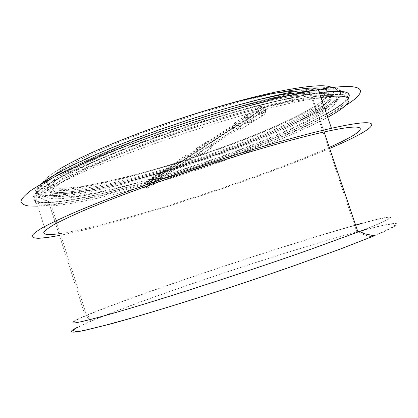 <?xml version="1.0" encoding="UTF-8"?>
<svg xmlns="http://www.w3.org/2000/svg" width="418" height="418" viewBox="0 0 418 418"><rect width="100%" height="100%" fill="white"/><g stroke="black" fill="none" stroke-linecap="round" stroke-linejoin="round"><path stroke-width="0.31" stroke-dasharray="2.09 1.57" d="M233.025 127.835L243.699 120.886C244.953 123.618 246.855 124.621 249.41 123.906C251.275 122.882 251.908 121.204 251.307 118.884C250.042 116.136 248.125 115.138 245.554 115.885L243.501 118.722L232.831 125.734L234.848 122.97C237.356 122.234 239.221 123.195 240.449 125.86C241.029 128.117 240.407 129.747 238.584 130.745C236.097 131.451 234.242 130.484 233.025 127.835L232.685 127.924L232.027 125.949L142.068 185.153L142.548 186.621C103.445 197.693 73.051 204.13 51.383 205.928L42.746 205.928C38.43 205.342 36.005 204.052 35.462 202.056C36.12 199.637 39.057 196.47 44.271 192.557C50.855 188.22 59.831 183.225 71.191 177.572C112.98 157.142 195.441 127.642 258.695 110.989L257.984 108.863C194.715 125.437 112.275 154.979 70.527 175.523L54.795 183.701C46.508 188.57 40.598 192.714 37.071 196.136C34.856 199.13 34.736 201.387 36.727 202.902C39.778 204.015 44.486 204.47 50.844 204.261C72.549 202.563 102.953 196.194 142.068 185.153M184.416 157.555L186.219 155.13C188.44 154.451 190.08 155.261 191.136 157.555C191.627 159.504 191.063 160.925 189.443 161.818C187.238 162.461 185.613 161.646 184.568 159.373L177.096 164.232C178.115 166.453 179.709 167.242 181.867 166.61C183.45 165.732 184.009 164.342 183.528 162.445C182.499 160.209 180.895 159.425 178.721 160.089L176.955 162.461M149.299 180.633L150.935 178.465C152.936 177.843 154.404 178.538 155.339 180.566C155.762 182.285 155.245 183.549 153.782 184.359C151.802 184.955 150.344 184.249 149.419 182.243L143.593 186.036C144.497 187.995 145.924 188.685 147.867 188.1C149.304 187.306 149.811 186.067 149.393 184.38C148.479 182.405 147.042 181.72 145.083 182.337L143.478 184.458M238.991 126.246C238.25 124.637 237.121 124.052 235.6 124.496C234.514 125.102 234.143 126.09 234.493 127.443C235.229 129.052 236.358 129.637 237.868 129.209C238.971 128.598 239.342 127.615 238.991 126.246M210.082 144.874C209.397 143.395 208.352 142.867 206.931 143.285L205.902 144.398L205.881 146.018C206.56 147.491 207.605 148.024 209.016 147.611L210.061 146.504L210.082 144.874M182.269 162.795C181.642 161.442 180.67 160.967 179.359 161.364L178.366 163.877C178.988 165.225 179.954 165.706 181.26 165.314L182.238 164.29L182.269 162.795M161.641 176.082C161.061 174.823 160.151 174.384 158.913 174.766L157.973 177.117C158.547 178.371 159.451 178.81 160.684 178.439L161.641 176.082M247.425 119.052C247.064 117.641 247.44 116.627 248.558 116C250.121 115.546 251.286 116.157 252.059 117.829C252.425 119.245 252.038 120.264 250.91 120.891C249.353 121.33 248.193 120.713 247.425 119.052M245.204 120.494C244.844 119.093 245.22 118.085 246.333 117.458C247.89 117.009 249.05 117.615 249.812 119.276C250.178 120.682 249.797 121.695 248.668 122.317C247.122 122.756 245.967 122.145 245.204 120.494M151.791 181.13L152.716 178.826C153.934 178.455 154.822 178.878 155.391 180.111L154.451 182.42C153.244 182.781 152.356 182.352 151.791 181.13M150.59 181.908L151.515 179.62C152.722 179.244 153.61 179.667 154.174 180.895L153.239 183.194C152.032 183.554 151.154 183.131 150.59 181.908M197.364 151.546L197.385 149.968L198.393 148.886C199.783 148.468 200.807 148.98 201.471 150.423L201.445 152.011L200.421 153.093C199.041 153.5 198.022 152.983 197.364 151.546M185.864 159.012L185.89 157.487L186.872 156.436C188.215 156.034 189.208 156.525 189.845 157.91L189.819 159.441L188.826 160.491C187.489 160.888 186.501 160.392 185.864 159.012M150.621 181.464C151.546 183.481 153.009 184.186 155 183.591C156.468 182.781 156.985 181.511 156.557 179.777L148.86 184.819L148.38 183.356C206.032 166.719 270.242 143.515 312.147 123.388L328.025 115.185C336.866 110.059 343.178 105.555 346.966 101.678L348.272 97.122L343.058 94.572L330.748 94.405L311.17 96.929C298.833 99.014 283.963 102.253 266.559 106.647L267.269 108.758C284.668 104.343 299.528 101.072 311.854 98.951L321.008 97.514L311.854 98.951L311.17 96.929C298.833 99.014 283.963 102.253 266.559 106.647L267.269 108.758L148.86 184.819L148.38 183.356L156.332 178.199L156.828 179.703L156.332 178.199L155.689 178.376L202.526 148.212L203.111 149.973L163.104 175.67L162.597 174.128L161.944 174.311L160.747 173.527L159.101 173.345L158.323 173.58L160.204 173.371L161.944 174.311L155.689 178.376L153.986 177.457L152.142 177.666C150.699 178.486 150.193 179.75 150.621 181.464C151.546 183.481 153.009 184.186 155 183.591C156.468 182.781 156.985 181.511 156.557 179.777L162.832 175.748C163.271 177.514 162.743 178.815 161.249 179.641C159.216 180.247 157.727 179.521 156.776 177.457C156.337 175.706 156.854 174.416 158.323 173.58C156.854 174.416 156.337 175.706 156.776 177.457C157.727 179.521 159.216 180.247 161.249 179.641C162.743 178.815 163.271 177.514 162.832 175.748L163.104 175.67L162.597 174.128L202.526 148.212L203.111 149.973L202.803 150.057C203.315 152.079 202.735 153.547 201.063 154.467C198.79 155.13 197.108 154.279 196.021 151.917C195.514 149.916 196.084 148.453 197.719 147.523C199.177 146.953 200.535 147.251 201.795 148.411L210.411 142.815C209.12 141.613 207.73 141.31 206.241 141.89C204.564 142.836 203.989 144.335 204.512 146.389C205.63 148.818 207.349 149.696 209.674 149.027C211.377 148.087 211.968 146.577 211.44 144.503L202.803 150.057C203.315 152.079 202.735 153.547 201.063 154.467C198.79 155.13 197.108 154.279 196.021 151.917C195.514 149.916 196.084 148.453 197.719 147.523C199.177 146.953 200.535 147.251 201.795 148.411L210.411 142.815C209.12 141.613 207.73 141.31 206.241 141.89C204.564 142.836 203.989 144.335 204.512 146.389C205.63 148.818 207.349 149.696 209.674 149.027C211.377 148.087 211.968 146.577 211.44 144.503L211.759 144.419L211.158 142.611L210.411 142.815L253.219 115.305L253.904 117.343L211.759 144.419L211.158 142.611L253.219 115.305L253.904 117.343L253.559 117.437C254.165 119.773 253.527 121.455 251.652 122.484C249.091 123.206 247.179 122.192 245.915 119.449C245.314 117.129 245.936 115.457 247.775 114.417C249.421 113.79 250.962 114.156 252.399 115.52L264.051 107.948C262.572 106.538 260.994 106.151 259.312 106.794C257.425 107.854 256.793 109.579 257.415 111.967C258.716 114.798 260.68 115.849 263.309 115.117C265.226 114.067 265.874 112.332 265.247 109.924L253.559 117.437C254.165 119.773 253.527 121.455 251.652 122.484C249.091 123.206 247.179 122.192 245.915 119.449C245.314 117.129 245.936 115.457 247.775 114.417C249.421 113.79 250.962 114.156 252.399 115.52L253.219 115.305L252.399 115.52L264.051 107.948C262.572 106.538 260.994 106.151 259.312 106.794C257.425 107.854 256.793 109.579 257.415 111.967C258.716 114.798 260.68 115.849 263.309 115.117C265.226 114.067 265.874 112.332 265.247 109.924L265.602 109.835L264.892 107.729L264.051 107.948L266.559 106.647L264.892 107.729L265.602 109.835L267.269 108.758C284.668 104.343 299.528 101.072 311.854 98.951L311.17 96.929L330.748 94.405L343.058 94.572L348.272 97.122L346.966 101.678C343.178 105.555 336.866 110.059 328.025 115.185L312.147 123.388C270.242 143.515 206.032 166.719 148.38 183.356L156.332 178.199L155.689 178.376L153.714 177.415L152.142 177.666C150.699 178.486 150.193 179.75 150.621 181.464M148.254 184.709C147.7 183.507 146.833 183.094 145.647 183.465L144.738 185.707C145.286 186.898 146.154 187.316 147.335 186.961L148.254 184.709M145.098 183.894L146.514 184.077L147.376 185.028L146.53 187.473L145.067 187.468L144.022 186.423L145.098 183.894M262.133 107.207L261.793 107.327C260.639 107.975 260.247 109.03 260.628 110.477C261.313 112.05 262.41 112.724 263.91 112.505L264.228 112.395C265.388 111.747 265.775 110.697 265.393 109.239C264.714 107.672 263.627 106.998 262.133 107.207M263.711 110.326C262.912 108.596 261.715 107.964 260.116 108.424C258.972 109.067 258.585 110.112 258.961 111.559C259.75 113.278 260.947 113.915 262.541 113.471C263.695 112.829 264.087 111.784 263.711 110.326M327.707 117.275C288.99 138.337 213.854 166.103 148.86 184.819C213.854 166.103 288.99 138.337 327.707 117.275M142.548 186.621L143.327 186.109L142.846 184.641M143.593 186.036L143.327 186.109M148.656 180.816L149.153 182.321L149.419 182.243M149.153 182.321L176.804 164.316L176.255 162.654M177.096 164.232L176.804 164.316M183.701 157.748L184.265 159.457L184.568 159.373M184.265 159.457L232.685 127.924M257.984 108.863L242.67 118.942L243.354 120.98L243.699 120.886M243.354 120.98L258.695 110.989M242.67 118.942L243.501 118.722M232.831 125.734L232.027 125.949M147.157 176.459C111.042 186.6 82.957 192.348 62.899 193.696C53.629 193.968 48.216 192.641 47.73 189.511C48.336 187.102 51.069 183.998 55.939 180.205C62.078 176.025 70.417 171.26 80.956 165.899C119.741 146.566 195.201 119.616 252.237 105.148C270.869 100.409 286.544 97.065 299.246 95.116L316.4 93.24L327.163 93.742L331.646 96.359L330.309 100.764L323.798 106.6C317.194 111.068 308.677 115.938 298.253 121.199C259.714 139.999 200.039 161.573 147.157 176.459C111.042 186.6 82.957 192.348 62.899 193.696C53.629 193.968 48.216 192.641 47.73 189.511C48.336 187.102 51.069 183.998 55.939 180.205C62.078 176.025 70.417 171.26 80.956 165.899C119.741 146.566 195.201 119.616 252.237 105.148C270.869 100.409 286.544 97.065 299.246 95.116L316.4 93.24L327.163 93.742L331.646 96.359L330.309 100.764L323.798 106.6C317.194 111.068 308.677 115.938 298.253 121.199C259.714 139.999 200.039 161.573 147.157 176.459M146.791 175.346C110.671 185.467 82.576 191.167 62.496 192.452C53.217 192.688 47.793 191.319 47.291 188.152C47.887 185.717 50.615 182.588 55.474 178.768C61.608 174.562 69.937 169.771 80.465 164.389C119.224 144.978 194.668 118.007 251.714 103.591C270.357 98.873 286.032 95.55 298.745 93.632L315.914 91.798L326.688 92.347L331.192 95.017L329.87 99.468L323.375 105.352C316.776 109.845 308.275 114.741 297.856 120.023C259.348 138.901 199.679 160.491 146.791 175.346C110.671 185.467 82.576 191.167 62.496 192.452C53.217 192.688 47.793 191.319 47.291 188.152C47.887 185.717 50.615 182.588 55.474 178.768C61.608 174.562 69.937 169.771 80.465 164.389C119.224 144.978 194.668 118.007 251.714 103.591C270.357 98.873 286.032 95.55 298.745 93.632L315.914 91.798L326.688 92.347L331.192 95.017L329.87 99.468L323.375 105.352C316.776 109.845 308.275 114.741 297.856 120.023C259.348 138.901 199.679 160.491 146.791 175.346M332.545 96.281C334.985 96.772 336.474 97.566 337.023 98.664C338.157 102.598 331.244 108.654 316.274 116.826C279.454 136.973 208.164 163.292 147.199 180.498L110.843 189.981C67.23 200.379 35.185 202.908 47.595 190.117C51.184 186.856 56.832 182.985 64.539 178.496C73.432 173.684 84.253 168.417 97.007 162.691C117.714 153.719 141.446 144.529 168.203 135.134C195.279 125.86 221.435 117.771 246.662 110.864C262.671 106.658 277.197 103.189 290.249 100.461C302.266 98.188 312.345 96.689 320.486 95.978M337.023 98.664C336.511 97.347 335.037 96.276 332.603 95.435L325.92 93.763C324.53 93.742 321.071 92.456 315.548 89.907C352.541 85.622 347.248 96.814 319.744 111.946C281.204 133.279 207.694 160.507 144.56 178.22C109.615 188.063 81.223 194.145 59.382 196.465C40.212 198.336 33.691 195.389 39.825 187.625C48.666 177.802 86.249 158.72 140.62 138.426C194.913 118.153 258.397 99.808 296.822 92.801M293.77 91.746C351.94 80.794 351.961 92.911 319.336 110.744C280.833 132.187 207.338 159.441 144.2 177.117C103.152 188.628 65.255 196.408 47.072 195.634C36.972 195.258 34.401 192.118 39.37 186.214C47.349 177.577 71.05 164.974 110.472 148.411C149.257 132.459 199.814 115.358 242.571 103.784M330.57 96.427C326.96 99.933 321.243 103.925 313.422 108.398C276.862 129.251 205.682 155.804 144.654 172.733C83.987 189.803 29.412 197.427 44.423 180.262C47.119 177.284 51.978 173.663 59.011 169.394C51.889 173.705 46.873 177.41 43.958 180.513C37.369 186.668 43.211 191.653 42.72 190.995L47.072 195.634M332.226 87.639C335.069 89.483 334.646 92.284 330.962 96.035M329.656 148.442C282.876 168.412 212.307 193.064 150.355 211.686C113.769 222.7 83.454 230.626 59.419 235.465M345.493 105.566C306.645 129.512 217.026 163.093 141.467 184.516C99.406 196.46 59.999 205.154 37.704 206.152L47.746 237.445M348.231 98.105C334.034 117.562 227.899 159.169 144.278 182.656C105.482 193.649 69.419 201.581 48.849 202.61L40.05 202.479C35.661 201.784 33.226 200.358 32.74 198.2C33.492 195.603 36.601 192.233 42.066 188.095C48.953 183.528 58.301 178.287 70.114 172.373C113.576 151.018 198.681 120.776 262.143 104.61C281.398 99.688 297.747 96.114 311.185 93.883L319.352 92.639M329.3 147.392C286.586 166.38 215.009 191.596 153.265 210.123C113.524 222.073 82.534 229.91 60.297 233.641M355.645 225.197C311.128 237.685 238.427 261.01 177.253 282.108C137.95 295.646 108.027 306.64 87.487 315.083L86.615 315.454C73.463 320.977 70.621 323.219 78.088 322.179C88.135 320.564 119.015 312.032 164.473 297.877C209.878 283.733 266.569 264.918 309.916 249.614L358.649 231.802C403.072 214.721 394.733 214.429 361.209 223.661M357.86 231.729C311.906 244.138 239.53 267.201 178.392 288.519C141.744 301.284 112.803 312.121 91.568 321.029C73.819 328.553 69.095 332.002 77.403 331.38C81.703 330.769 88.031 329.462 96.401 327.466L130.813 318.145C152.486 311.87 177.347 304.257 205.4 295.307C271.303 274.182 340.215 249.724 371.56 236.713C408.679 221.373 398.197 221.206 365.849 229.623M355.598 225.051C310.532 237.748 238.014 261.031 176.84 282.124C137.156 295.792 106.935 306.89 86.176 315.418L85.256 315.804C72.068 321.343 69.195 323.6 76.635 322.571M359.668 231.405C404.671 214.115 396.107 213.87 362.197 223.222M374.251 235.815C410.57 220.709 399.587 220.714 367.156 229.163C321.782 240.94 243.292 265.827 177.896 288.629C141.399 301.341 112.39 312.189 90.863 321.176L76.734 327.649M308.573 115.624C274.401 134.779 206.435 160.01 148.51 176.218C113.748 185.984 86.714 191.543 67.418 192.897C53.541 193.638 49.549 190.728 55.448 184.166C64.011 175.769 87.639 163.704 126.34 147.967C164.154 132.898 211.989 117.27 250.21 107.473C268.607 102.776 284.031 99.474 296.482 97.566C336.297 91.469 334.583 101.213 308.573 115.624M148.547 179.604C89.713 196.403 37.677 204.365 53.049 188.633L63.881 180.717L83.004 170.46L109.845 158.375C131.179 149.639 154.514 140.903 179.85 132.172C205.468 123.775 229.926 116.45 253.224 110.2L283.843 103L307.575 98.909L323.386 97.932L331.108 99.797L331.213 104.082L324.567 110.289L312.236 117.928C276.972 137.329 207.657 162.942 148.547 179.604M307.758 113.205C273.654 132.548 205.719 157.847 147.779 173.982C113.006 183.706 85.951 189.176 66.614 190.409C52.705 191.057 48.681 188.043 54.544 181.36C63.061 172.833 86.651 160.664 125.322 144.853C163.109 129.726 210.933 114.109 249.175 104.38C267.577 99.719 283.012 96.464 295.484 94.609C335.351 88.684 333.716 98.653 307.758 113.205M319.3 87.989C336.109 88.992 329.353 98.021 309.377 109.479C274.365 129.559 205.16 155.407 145.986 171.803C87.101 188.351 34.825 195.483 49.883 178.805C58.447 169.478 91.62 152.34 139.346 134.235C187.008 116.152 243.584 99.489 280.326 92.383M324.326 114.846C284.355 136.477 209.214 164.149 144.618 182.431C106.209 193.309 70.543 201.152 50.176 202.181C35.614 202.996 31.125 200.05 36.716 193.341C44.522 184.955 73.019 169.833 116.962 152.319C160.867 134.831 217.146 116.444 261.422 105.085C280.635 100.174 296.932 96.61 310.313 94.4C359.308 86.312 355.582 98.12 324.326 114.846M39.825 187.625L51.053 178.967L71.447 167.702L100.487 154.388C123.728 144.753 149.247 135.129 177.049 125.52C205.175 116.314 231.985 108.335 257.478 101.59L290.829 93.951L316.447 89.807L333.261 89.102L341.192 91.505L340.863 96.49L333.313 103.492L319.744 111.946C281.204 133.279 207.694 160.507 144.56 178.22C81.876 196.032 24.735 204.747 39.825 187.625M325.366 114.563C284.977 136.388 209.345 164.232 144.278 182.656C105.482 193.649 69.419 201.581 48.849 202.61C34.245 203.414 29.72 200.457 35.279 193.738C43.075 185.294 71.781 170.032 116.167 152.335C160.517 134.664 217.423 116.073 262.143 104.61C281.398 99.688 297.747 96.114 311.185 93.883C360.891 85.664 357.003 97.655 325.366 114.563M144.2 177.117C81.505 194.892 24.328 203.482 39.37 186.214L50.578 177.493L70.95 166.171L99.975 152.816C123.206 143.155 148.719 133.52 176.516 123.911C204.642 114.699 231.452 106.736 256.945 100.012L290.311 92.415L315.945 88.323L332.78 87.681L340.733 90.142L340.424 95.189L332.89 102.243L319.336 110.744C280.833 132.187 207.338 159.441 144.2 177.117M234.848 122.97L245.554 115.885M181.867 166.61L189.443 161.818M147.867 188.1L153.782 184.359M206.931 143.285L235.6 124.496M158.913 174.766L179.359 161.364M246.333 117.458L248.558 116M151.515 179.62L152.716 178.826M186.872 156.436L198.393 148.886M155 183.591L161.249 179.641L155 183.591M247.775 114.417L259.312 106.794L247.775 114.417M197.719 147.523L206.241 141.89L197.719 147.523M144.847 183.988L145.647 183.465M260.116 108.424L261.793 107.327M51.383 205.928L50.844 204.261M262.541 113.471L264.228 112.395M146.53 187.473L147.335 186.961M201.063 154.467L209.674 149.027L201.063 154.467M251.652 122.484L263.309 115.117L251.652 122.484M152.142 177.666L158.323 173.58L152.142 177.666M188.826 160.491L200.421 153.093M153.239 183.194L154.451 182.42M248.668 122.317L250.91 120.891M160.684 178.439L181.26 165.314M209.016 147.611L237.868 129.209M145.083 182.337L150.935 178.465M178.721 160.089L186.219 155.13M238.584 130.745L249.41 123.906M62.899 193.696L62.496 192.452L62.899 193.696M110.843 189.981L89.274 194.548C78.814 196.387 74.205 196.862 70.318 197.082L59.382 196.465M67.418 192.897L64.079 194.438L59.215 195.608C58.274 196.094 55.902 195.744 52.083 194.548C50.609 193.21 51.179 191.136 53.802 188.33L59.983 183.408C65.887 179.573 73.693 175.226 83.391 170.361C104.265 160.282 133.938 148.238 166.991 136.618C200.248 125.081 234.749 114.798 262.76 107.724L284.527 102.18L290.813 100.106L296.482 97.566L295.484 94.609L300.385 92.462C302.993 91.176 307.721 90.069 314.582 89.133C335.675 87.942 330.063 97.66 309.043 109.594C282.197 124.919 235.308 143.735 188.372 159.002C142.167 174.698 92.456 184.761 69.414 189.155L66.614 190.409L67.418 192.897M299.246 95.116L298.745 93.632L299.246 95.116M324.081 131.973L311.185 93.883L324.081 131.973M58.896 233.85L48.849 202.61L39.12 197.03C39.689 197.479 30.88 193.471 37.949 186.799L40.342 184.5M87.487 315.083L91.568 321.029M357.035 232.418L310.313 94.4L283.571 95.879L238.312 106.674C205.907 115.739 173.527 126.231 141.169 138.149C86.045 158.678 47.934 177.99 38.764 188.058C34.751 192.552 35.075 195.723 39.726 197.573L50.176 202.181L86.615 315.454M85.256 315.804L48.849 202.61M90.863 321.176C88.83 319.091 87.263 317.173 86.176 315.418M301.775 92.733C307.037 92.948 307.972 93.287 311.185 93.883M371.56 236.713C367.004 236.086 362.699 234.446 358.649 231.802"/><path stroke-width="0.63" d="M321.008 97.514C359.417 92.211 354.898 102.556 327.707 117.275C354.898 102.556 359.417 92.211 321.008 97.514M59.011 169.394C78.981 157.424 110.603 143.531 153.876 127.725C194.877 112.98 239.681 99.839 272.849 92.624C306.316 85.653 326.108 83.992 332.226 87.639M330.962 96.035L330.57 96.427M242.571 103.784C262.076 98.523 279.146 94.51 293.77 91.746L289.084 91.699L279.198 92.524L270.002 93.987L237.309 101.537C209.789 109.014 181.976 117.745 153.876 127.725M320.486 95.978C325.768 95.633 329.786 95.732 332.545 96.281M296.822 92.801L315.548 89.907M59.419 235.465L47.746 237.445L38.853 238.291C34.49 238.255 32.202 237.471 31.987 235.94C33.095 233.949 36.727 231.133 42.876 227.481C50.562 223.348 60.892 218.442 73.866 212.757C121.56 192.118 214.183 160.047 281.889 141.07C301.268 135.625 317.784 131.367 331.443 128.289C393.683 114.365 376.524 128.66 329.656 148.442M37.704 206.152L28.492 205.954C23.899 205.181 21.37 203.629 20.9 201.298C21.746 198.503 25.111 194.882 30.995 190.436C38.404 185.519 48.472 179.876 61.195 173.507C75.402 166.782 91.819 159.634 110.456 152.063C130.129 144.372 150.908 136.743 172.806 129.172C206.529 117.876 238.354 108.335 268.272 100.55C287.772 95.597 304.45 91.944 318.317 89.588C367.03 81.332 369.721 90.675 345.493 105.566M319.352 92.639C343.032 89.755 352.656 91.579 348.231 98.105M60.297 233.641L50.395 234.702C46.22 234.697 44.01 233.986 43.765 232.57C44.763 230.726 48.117 228.108 53.838 224.712C60.976 220.871 70.569 216.315 82.618 211.033C126.9 191.883 212.433 162.241 275.525 144.487C294.669 139.089 310.851 134.92 324.081 131.973C376.169 120.41 366.8 130.871 329.3 147.392M361.209 223.661L355.645 225.197M365.849 229.623L357.86 231.729M76.635 322.571C86.698 320.961 117.819 312.366 163.731 298.065C209.601 283.78 266.919 264.756 310.699 249.3L359.668 231.405L364.381 233.73L374.251 235.815L339.374 249.415L290.975 266.82C263.371 276.402 235.057 285.875 206.032 295.239C168.235 307.34 134.45 317.471 110.477 324.002L83.208 330.727L75.58 332.023C69.587 332.592 69.973 331.14 76.734 327.649M362.197 223.222L355.598 225.051M280.326 92.383C298.222 88.95 311.217 87.487 319.3 87.989M331.443 128.289L318.317 89.588M357.965 232.053L324.081 131.973M40.342 184.5L47.95 178.857L59.042 172.221L73.584 164.692L91.385 156.426L112.092 147.632L135.181 138.567L159.989 129.512L185.749 120.765L211.633 112.62L236.849 105.336L260.733 99.165L279.313 95.132L290.735 93.329L301.775 92.733"/></g></svg>
